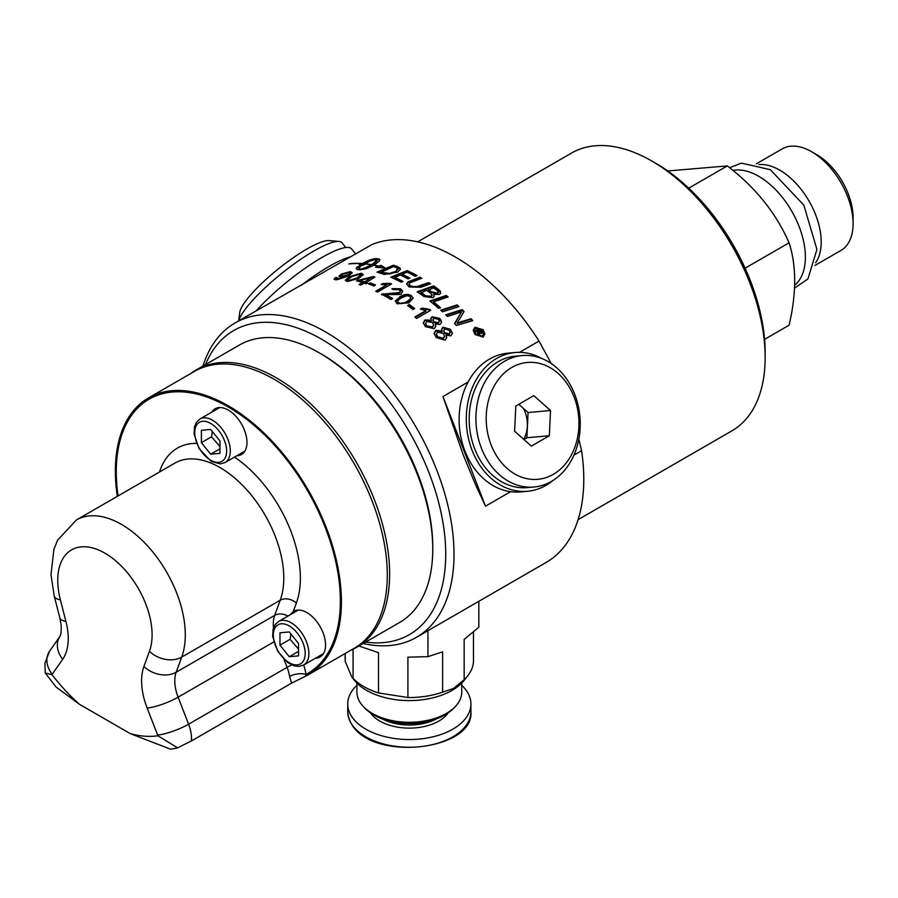 <?xml version="1.0" encoding="UTF-8"?>
<svg xmlns="http://www.w3.org/2000/svg" width="898" height="898" viewBox="0 0 898 898"><rect width="100%" height="100%" fill="white"/><g stroke="black" fill="none" stroke-linecap="round" stroke-linejoin="round"><path stroke-width="1.35" d="M434.138 333.607L435.923 330.947L442.142 331.665L441.625 329.184L442.882 327.198L450.493 329.297L452.39 333.225L450.908 335.83L446.037 335.167L446.699 337.828M441.636 329.521L442.882 327.837L450.493 329.948L452.379 333.551M436.45 334.494L437.663 337.424L443.298 338.872L444.51 336.469M443.758 330.902L444.746 333.338L449.157 334.527L450.066 332.574M444.712 328.982L443.724 330.565L444.746 332.687L449.157 333.865L450.089 332.249L449.123 330.138L444.712 328.982M437.685 332.125L436.428 334.157L437.663 336.772L443.298 338.22L444.532 336.155L443.286 333.439L437.685 332.125M446.037 335.167L446.721 337.502L445.082 340.162L436.248 337.581L434.127 333.281L435.923 330.307L442.142 331.025M374.174 265.348L374.174 265.101A181.463 104.774 60 0 1 378.877 266.145L381.111 265.348L385.22 268.042L375.633 267.312L378.44 266.302L377.441 267.278M381.111 265.348L383.098 267.671M378.44 266.302A181.463 104.774 -120 0 0 373.86 265.292L365.89 268.805L359.885 269.815A181.463 104.774 -120 0 0 357.269 269.479L356.147 268.614L357.494 267.368A180.734 104.348 60 0 1 359.537 267.537M360.244 269.838L368.045 267.099L371.244 264.809A181.463 104.774 -120 0 0 364.61 263.933L364.925 263.956M378.877 266.145L378.877 266.773L381.111 265.965M364.925 263.743A181.463 104.774 60 0 1 371.559 264.629L376.15 261.89L377.037 258.994L370.189 261.049L363.376 264.528A181.463 104.774 60 0 1 364.7 264.663L359.256 266.414L359.2 265.718M371.559 264.629L372.984 263.754L372.984 264.394M356.326 268.075L357.494 266.717A181.463 104.774 60 0 1 360.109 266.942L358.796 269.669M358.762 268.884L358.863 269.681M356.775 267.436L356.775 268.087M357.494 266.717L357.494 267.368M358.976 269.422L360.177 269.22L360.177 269.838M360.177 269.22L361.568 268.884L361.568 269.523M361.568 268.884L363.095 268.423L363.095 269.063M363.095 268.423L364.711 267.862L364.711 268.502M364.711 267.862L366.373 267.2L366.373 267.84M366.373 267.2L368.045 266.459L368.045 267.099M368.045 266.459L369.684 265.662L369.684 266.291M369.684 265.662L371.244 264.809M359.256 266.414L359.447 264.248A181.463 104.774 60 0 1 360.76 264.326L369.336 260.117L376.094 258.602A181.463 104.774 60 0 1 378.709 258.95L379.832 259.87L379.315 261.06L374.174 265.101M379.697 259.432L379.742 260.218M379.326 259.129L379.697 260.072M378.709 258.95L379.326 259.769M377.205 259.387A180.734 104.348 60 0 1 378.709 259.589M375.162 258.59L375.633 259.241M373.972 258.747L373.972 259.399L375.162 259.241M372.58 259.062L372.58 259.713L373.972 259.399M371.02 259.522L371.02 260.173L372.58 259.713M369.336 260.117L369.336 260.768L371.02 260.173M367.574 260.824L367.574 261.475L369.336 260.768M365.778 261.621L365.778 262.272L367.574 261.475M364.016 262.497L364.016 263.148L365.778 262.272M362.332 263.406L362.332 264.057L364.016 263.148M360.76 264.326L360.76 264.977L362.332 264.057M359.447 264.248L359.447 264.91A180.734 104.348 60 0 1 360.76 264.977M359.256 267.065L359.447 264.91M372.984 263.754L377.205 259.376M377.115 259.904L377.115 260.543M376.767 260.532L376.767 261.172M376.15 261.251L376.15 261.89M375.308 262.048L375.308 262.676M374.241 262.889L374.241 263.518M377.867 272.386L393.47 265.786A180.734 104.348 60 0 1 397.578 267.211L400.474 269.344M380.707 271.903A181.463 104.774 60 0 1 382.862 272.622L389.732 273.385L396.007 271.286L397.668 268.322L395.827 267.424A181.463 104.774 -120 0 0 393.425 266.571L380.707 272.521A180.734 104.348 60 0 1 382.862 273.239L389.732 273.991L396.007 271.892L397.668 268.929M397.668 268.322L398.027 269.422M399.621 267.593L400.508 269.03L397.769 272.094L384.389 274.406L381.931 273.733A181.463 104.774 -120 0 0 377.025 272.128L393.47 265.168A181.463 104.774 60 0 1 397.578 266.605L399.621 268.199M387.431 273.564L387.431 274.171M393.47 265.168L393.47 265.786M349.12 263.754A181.463 104.774 60 0 1 361.905 263.507L361.58 263.686A181.463 104.774 -120 0 0 348.806 263.945L349.12 263.911M394.424 277.235A181.463 104.774 60 0 1 403.034 281.456L401.159 282.185A181.463 104.774 -120 0 0 390.742 277.179L407.187 270.59A181.463 104.774 60 0 1 417.076 275.563L415.202 276.281A181.463 104.774 -120 0 0 407.131 272.173L402.001 274.204A181.463 104.774 60 0 1 409.915 278.167L408.051 278.885A181.463 104.774 -120 0 0 400.138 274.945L394.424 277.83A180.734 104.348 60 0 1 402.371 281.714M402.001 274.204L402.001 274.81A180.734 104.348 60 0 1 409.264 278.414M391.461 277.493L407.187 271.185A180.734 104.348 60 0 1 416.425 275.809M407.187 270.59L407.187 271.185M428.728 282.567A181.463 104.774 60 0 1 430.557 283.779L420.904 287.281L409.14 286.945L406.57 283.903L408.163 281.804L419.983 277.19A181.463 104.774 60 0 1 421.802 278.257L409.948 282.836L409.05 284.352L410.554 286.024L415.785 286.99L428.728 282.567L428.728 283.162A180.734 104.348 60 0 1 429.974 283.981M419.983 277.19L419.983 277.796A180.734 104.348 60 0 1 421.184 278.492M409.061 284.397L410.554 286.619L419.68 286.473L428.728 283.162M411.003 280.603L411.003 281.197L419.983 277.796M406.592 284.195L408.163 282.41L411.003 281.197M433.622 294.364L434.194 296.261L433.038 297.676L423.901 296.508A181.463 104.774 -120 0 0 417.155 291.771L433.611 285.856A181.463 104.774 60 0 1 437.955 288.976L440.39 291.3L440.559 293.309L439.414 294.409L433.622 294.364L434.194 296.239M417.738 292.164L433.611 286.462A180.734 104.348 60 0 1 437.955 289.583L440.738 292.793M420.836 292.333A181.463 104.774 60 0 1 424.058 294.6L425.854 295.812L431.175 296.25L431.972 294.791L430.131 292.894A181.463 104.774 -120 0 0 426.516 290.301L420.836 292.939A180.734 104.348 60 0 1 424.058 295.206L425.854 296.419L431.175 296.856L431.972 295.408M428.38 289.627A181.463 104.774 60 0 1 431.287 291.715L437.607 293.163L438.37 292.075L436.596 290.009A181.463 104.774 -120 0 0 433.554 287.809L428.38 290.234A180.734 104.348 60 0 1 431.287 292.321L437.607 293.769L438.325 292.378M425.854 295.812L425.854 296.419M433.611 285.856L433.611 286.462M446.295 295.453A181.463 104.774 60 0 1 448.113 296.946L433.521 301.851A181.463 104.774 60 0 1 440.536 307.756L438.673 308.373A181.463 104.774 -120 0 0 429.839 301.032L446.295 295.453L446.295 296.071A180.734 104.348 60 0 1 447.586 297.126M430.378 301.459L446.295 296.071M433.521 301.851L433.521 302.458A180.734 104.348 60 0 1 440.02 307.924M441.21 310.629L457.149 305.522A180.734 104.348 60 0 1 458.474 306.746M458.968 306.588L442.523 311.808A181.463 104.774 -120 0 0 440.705 310.169L457.149 304.893A181.463 104.774 60 0 1 458.968 306.588M457.149 304.893L457.149 305.522M462.144 309.63A181.463 104.774 60 0 1 464.075 311.527L457.194 322.966L471.035 318.734A181.463 104.774 60 0 1 472.808 320.653L456.375 325.469A181.463 104.774 -120 0 0 454.545 323.549L461.561 311.909L447.462 316.455A181.463 104.774 -120 0 0 445.689 314.76L462.144 309.63L462.144 310.259A180.734 104.348 60 0 1 463.851 311.943M446.194 315.232L462.144 310.259M457.194 322.966L457.194 323.617L471.035 319.385A180.734 104.348 60 0 1 472.337 320.799M471.035 318.734L471.035 319.385M461.561 311.909L454.781 323.796M334.191 279.345L336.458 278.245M339.197 276.404L341.229 274.743L350.343 272.262L352.173 273.048M335.403 277.594L337.199 277.594L337.3 279.031L336.312 278.571L336.312 279.222L337.3 279.682L345.966 276.887L345.966 276.236L340.791 276.966L339.107 276.09L341.229 274.081L350.343 271.611L352.241 272.7L348.379 276.068L335.841 279.85L334.078 279.042L335.403 277.594L335.403 278.257M345.966 276.36L348.592 275.237L350.175 273.059L349.142 272.453L342.946 274.193L341.566 275.518L342.733 276.124L348.592 274.597L350.175 273.059M341.566 275.518L341.566 276.18L343.665 276.786M337.3 279.682L337.3 279.031L345.966 276.236M386.712 284.902L381.212 284.498L382.874 283.532L390.428 283.398A181.463 104.774 60 0 1 391.539 283.948L377.486 292.063A181.463 104.774 -120 0 0 375.768 291.221L386.712 284.902L376.341 291.491M390.428 283.398L390.428 284.004A180.734 104.348 60 0 1 390.978 284.273M382.874 283.532L382.874 284.138L390.428 284.004M382.043 284.621L382.874 284.138M345.36 280.692L349.67 277.179L361.389 273.879L363.084 274.833M347.582 279.963L348.514 280.681L357.022 277.987L360.884 274.81L359.952 274.058L357.056 274.272L351.444 276.831L347.582 279.963L348.514 281.31L357.022 278.616L360.805 275.147M358.796 278.425L347.099 281.489L345.36 280.053L349.67 276.539L361.389 273.25L363.14 274.507L358.796 278.425M395.344 301.571L399.666 297.305L404.897 295.15L409.443 295.229L412.362 296.98L413.114 298.462M399.666 296.699L404.201 294.712L408.152 294.364L411.385 295.565L413.136 298.158L408.792 302.862L397.096 303.816L395.356 300.875L399.666 297.305M409.948 296.362L407.052 295.689L401.44 297.844L398.061 300.314L397.825 302.334L401.238 303.704L405.885 302.233L410.554 298.911L409.948 296.362M397.612 301.807L398.51 303.603L407.019 302.211L410.15 299.977L410.857 298.192M365.789 282.241A181.463 104.774 60 0 1 367.686 282.904L366.103 283.813A181.463 104.774 -120 0 0 364.218 283.151L360.861 285.081A181.463 104.774 -120 0 0 359.144 284.509L362.5 282.578A181.463 104.774 -120 0 0 356.427 280.782L373.456 276.528A181.463 104.774 60 0 1 374.859 276.999L365.789 282.848A180.734 104.348 60 0 1 367.035 283.274M357.157 280.984L373.456 277.145A180.734 104.348 60 0 1 374.197 277.392M359.829 284.733L362.5 282.578M364.072 282.275L370.391 278.021L359.694 280.333L359.694 280.951A180.734 104.348 60 0 1 364.072 282.275L370.391 278.021M359.694 280.333A181.463 104.774 60 0 1 364.072 281.669M373.456 276.528L373.456 277.145M358.01 279.873L358.01 280.49M409.365 304.545A181.463 104.774 60 0 1 414.663 308.542L412.934 309.541A181.463 104.774 -120 0 0 407.636 305.533L409.365 304.545L409.365 305.14A180.734 104.348 60 0 1 414.214 308.8M408.096 305.881L409.365 305.14M369.157 284.127L370.245 283.499A180.734 104.348 60 0 1 374.926 285.351M375.532 285.003L373.804 286.002A181.463 104.774 -120 0 0 368.517 283.891L370.245 282.892A181.463 104.774 60 0 1 375.532 285.003M370.245 282.892L370.245 283.499M430.771 318.958L432.005 317.364L439.627 319.003L441.502 322.247M431.276 320.317L430.748 318.644L432.005 316.736L439.627 318.375L441.311 320.766L441.479 322.404L440.042 324.414L435.171 324.01L435.844 326.142L434.217 328.679L425.371 326.648L423.261 322.752L425.046 319.924L431.276 320.317L431.276 320.945L425.046 320.541L423.272 323.067M435.171 324.01L435.833 326.457M432.409 322.517L426.808 321.54L425.551 323.471L426.786 325.851L432.421 326.951L433.667 324.975L432.409 322.517M425.573 323.785L426.786 326.479L432.421 327.579L433.644 325.289M438.246 319.217L433.846 318.319L432.858 319.834L433.88 321.753L438.28 322.674L439.223 321.136L438.246 319.217M432.881 320.159L433.88 322.382L438.28 323.302L439.189 321.45M385.713 294.555A181.463 104.774 60 0 1 392.572 298.574L390.922 299.528A181.463 104.774 -120 0 0 381.672 294.207L399.341 292.546L400.328 291.12L399.127 289.594L393.582 289.672L391.999 288.606L400.587 288.797L402.663 291.278L401.069 293.646C402.394 294.353 399.082 294.656 391.113 294.544L385.713 294.555L385.713 295.161A180.734 104.348 60 0 1 392.067 298.866M391.999 289.201L400.587 289.403L402.641 291.727M381.672 294.813L399.341 293.141L400.295 291.468M383.064 293.635L383.064 294.23M473.235 330.644L474.941 327.916L483.146 330.385L484.853 334.269M483.146 329.712L484.864 333.933L483.146 337.12L474.941 334.449L473.224 330.307L474.941 327.242L483.146 329.712L483.146 330.385M475.738 328.185L474.357 330.655L475.738 333.989L482.338 336.133L483.719 333.573L482.338 330.172L475.738 328.185M474.38 330.992L475.738 334.662L482.338 336.817L483.708 333.91M420.96 309.26L422.004 308.654L429.558 309.967A180.734 104.348 60 0 1 430.232 310.551M415.325 317.32L425.843 311.247L425.843 310.641L420.331 309.002L422.004 308.048L422.004 308.654M422.004 308.048L429.558 309.361L429.558 309.967M429.558 309.361A181.463 104.774 60 0 1 430.658 310.304L416.616 318.408A181.463 104.774 -120 0 0 414.898 316.96L425.843 310.641M479.352 328.612A181.463 104.774 60 0 1 480.239 329.667L481.62 331.351L481.642 333.573L479.251 332.855L478.78 335.706A181.463 104.774 -120 0 0 477.68 334.37L477.893 331.429A181.463 104.774 -120 0 0 477.657 331.149L475.873 332.181A181.463 104.774 -120 0 0 474.986 331.137L479.352 328.612L479.352 329.297A180.734 104.348 60 0 1 480.239 330.341L482.125 332.967M475.368 331.587L479.352 329.297M477.871 334.595L477.893 332.103M477.893 331.429L478.275 332.754M482.17 332.63L481.642 333.573M479.352 333.865L479.352 334.55M478.353 330.756L478.353 331.429A180.734 104.348 60 0 1 478.713 331.867L480.654 333.147L479.902 330.498A181.463 104.774 -120 0 0 479.543 330.071L478.353 330.756A181.463 104.774 60 0 1 478.713 331.182L480.778 332.35M363.185 643.518A181.463 104.774 -120 0 0 416.436 637.333A181.463 104.774 -120 0 0 454.018 554.257A181.463 104.774 -120 0 0 374.803 371.637A181.463 104.774 -120 0 0 234.973 323.022A181.463 104.774 -120 0 0 202.982 366.047M416.436 637.333L546.197 562.417A181.463 104.774 -120 0 0 583.779 479.341A181.463 104.774 -120 0 0 581.578 450.717L573.945 455.129M527.553 491.273L520.369 491.913A69.651 54.935 84.9 0 1 510.625 491.689L485.515 506.18L475.895 485.526L463.267 454.983L442.972 396.534L468.083 382.032A69.651 54.935 84.9 0 1 507.965 353.161L515.149 352.51A69.651 54.935 84.9 0 0 467.802 402.82A69.651 54.935 84.9 0 0 491.015 478.252A69.651 54.935 84.9 0 0 527.553 491.273A69.651 54.935 84.9 0 0 552.944 480.497M519.504 352.342L539.036 341.072A181.463 104.774 -120 0 0 371.907 244.57L234.973 323.022M794.55 285.339A65.958 38.075 -120 0 0 800.982 231.729A65.958 38.075 -120 0 0 758.743 176.311A65.958 38.075 -120 0 0 732.88 170.418M764.58 339.354L789.095 325.199C796.537 293.433 796.537 265.965 789.095 242.797C775.939 212.882 755.341 187.255 727.301 165.917L688.744 188.176M727.301 165.917L667.753 170.968M789.095 242.797L745.104 268.199M756.262 163.874L782.293 148.832A58.651 33.866 60 0 1 811.624 151.74L816.81 154.737L811.624 151.74A58.651 33.866 60 0 1 853.1 223.58A58.651 33.866 60 0 1 840.955 250.43L814.913 265.46M853.1 223.58L853.1 217.597A51.321 29.634 -120 0 0 816.81 154.737M815.597 262.811A58.651 33.866 -120 0 0 815.687 214.914A58.651 33.866 -120 0 0 779.745 170.149A58.651 33.866 -120 0 0 758.9 164.603M442.624 692.145A64.151 37.043 180 0 1 407.905 697.522L407.905 657.201L427.953 656.629L442.624 651.836L442.624 692.145L453.4 688.519L464.165 679.707A64.151 37.043 180 0 0 467.892 675.61A64.151 37.043 180 0 0 473.482 660.49L473.482 631.979M467.892 675.61L464.547 679.932A60.492 34.921 180 0 1 452.098 690.36A60.492 34.921 180 0 1 354.115 679.932L351.713 676.834L345.191 661.31A64.151 37.043 180 0 1 345.169 660.49L345.169 653.497M407.905 697.522L378.496 692.964A64.151 37.043 180 0 1 353.071 678.293L351.713 676.834M478.836 601.301L478.836 627.242L464.165 639.398L464.165 679.707M427.953 656.629L427.953 630.677M378.496 692.964L378.496 652.655L358.448 645.875M345.191 653.486L345.191 661.31M353.071 649.209L353.071 678.293M461.752 683.097L461.752 692.01A52.421 30.263 180 0 1 446.396 713.416A52.421 30.263 180 0 1 389.272 719.971A52.421 30.263 180 0 1 356.91 692.01L356.91 683.097M461.752 685.32A61.592 35.561 180 0 1 470.911 703.987A61.592 35.561 180 0 1 452.873 729.131A61.592 35.561 180 0 1 385.758 736.831A61.592 35.561 180 0 1 347.739 703.987A61.592 35.561 180 0 1 356.91 685.32M454.893 706.973A50.962 29.421 180 0 1 445.363 714.606L444.319 715.212A49.491 28.568 180 0 1 374.331 715.212L373.299 714.606A50.962 29.421 180 0 1 363.757 706.973M444.319 715.212L445.363 714.606A50.962 29.421 180 0 1 373.299 714.606M523.321 408.309A27.49 21.687 -95.1 0 1 523.77 439.38M523.893 439.481L526.879 437.753L528.08 412.53L518.808 404.302M514.61 431.253L515.822 406.031L533.782 395.659L550.53 410.521L549.329 435.743L531.369 446.115L514.61 431.253M549.329 435.743L526.879 437.753M550.53 410.521L528.08 412.53M556.827 367.899A65.992 52.039 84.9 0 0 522.209 355.563A65.992 52.039 84.9 0 0 477.354 403.213A65.992 52.039 84.9 0 0 499.344 474.683A65.992 52.039 84.9 0 0 533.951 487.019A65.992 52.039 84.9 0 0 578.817 439.358A65.992 52.039 84.9 0 0 556.827 367.899M507.022 468.352A58.651 46.258 -95.1 0 1 511.838 367.439A58.651 46.258 -95.1 0 1 578.862 426.876A58.651 46.258 -95.1 0 1 507.022 468.352M533.951 487.019L527.216 487.614A65.992 52.039 -95.1 0 1 492.609 475.289A65.992 52.039 -95.1 0 1 470.619 403.819A65.992 52.039 -95.1 0 1 515.474 356.169L522.209 355.563M300.942 285.542A69.651 14.716 -38.8 0 1 350.579 256.884M256.323 310.697A69.651 14.716 -38.8 0 1 312.605 263.237A69.651 14.716 -38.8 0 1 351.589 248.903L355.653 253.954M510.625 491.689A69.651 54.935 -95.1 0 1 483.831 478.892A69.651 54.935 -95.1 0 1 468.083 382.032M542.055 358.616A69.651 54.935 84.9 0 0 515.149 352.51M485.515 506.18L442.972 396.534M581.578 450.717L578.862 439.122M551.237 363.544L539.036 341.072M289.257 656.707L279.974 645.157L279.974 632.776L289.257 631.956L298.54 643.496L298.54 655.877L289.257 656.707L298.54 651.353M284.06 659.502L287.091 667.326A30.79 17.78 60 0 1 289.594 676.441L291.637 683.109L305.623 676.228L306.027 674.488A42.52 24.549 -120 0 0 303.692 665.025A25.144 14.514 -120 0 0 299.988 630.62A25.144 14.514 -120 0 0 278.526 621.495L298.282 610.09A25.144 14.514 60 0 1 298.338 610.056M323.471 653.598A25.144 14.514 60 0 1 323.426 653.632L303.67 665.036L298.911 666.428L294.286 665.867L287.73 662.589L277.639 651.185L272.666 636.435L273.104 629.262L275.17 624.604L278.526 621.495M290.896 633.999L290.11 639.309L298.54 649.131M290.11 639.309L279.974 645.157M765.152 357.404L765.152 352.622A154.512 89.205 -120 0 0 655.899 163.38L651.757 160.989A160.383 92.595 60 0 1 765.152 357.404A160.383 92.595 60 0 1 731.937 430.827L578.11 519.639M417.727 241.854L571.566 153.042A160.383 92.595 60 0 1 651.757 160.989L655.899 163.38M205.507 364.588A175.604 101.384 60 0 1 344.001 354.519A175.604 101.384 60 0 1 445.722 554.257A175.604 101.384 60 0 1 365.699 642.07M196.247 369.931L239.384 345.034A160.203 92.494 60 0 1 319.486 352.97L321.563 354.16A157.273 90.799 60 0 1 432.757 546.781L432.757 549.172A160.203 92.494 60 0 1 399.588 622.505L356.45 647.413A160.203 92.494 -120 0 0 389.631 574.08A160.203 92.494 -120 0 0 319.699 412.856A160.203 92.494 -120 0 0 196.247 369.931A160.203 92.494 -120 0 0 191.016 373.377M319.486 352.97A160.203 92.494 60 0 1 432.757 549.172M350.849 650.219A160.203 92.494 -120 0 0 356.45 647.413M305.623 676.228A159.833 92.281 -120 0 0 308.306 674.78A159.833 92.281 -120 0 0 308.306 490.218A159.833 92.281 -120 0 0 148.473 397.937A159.833 92.281 -120 0 0 117.312 496.358M289.594 676.441A11.73 5.321 171.1 0 1 306.027 674.488A158.463 91.495 60 0 0 262.732 433.15A158.463 91.495 60 0 0 118.076 495.921M79.563 704.358A141.008 81.415 60 0 1 51.972 674.623L45.27 673.051L56.17 687.105L79.563 704.358L130.277 733.632L170.564 749.168A159.833 92.281 -120 0 0 177.579 747.832L191.386 740.985L291.637 683.109M177.579 747.832L157.88 735.776A141.008 81.415 60 0 1 130.277 733.632M45.27 673.051L44.9 663.364L49.603 651.14A23.46 18.499 35.1 0 0 52.219 674.196L62.692 659.278A58.651 33.866 -120 0 0 65.924 621.427L60.379 599.875A66.721 38.524 60 0 1 104.92 553.168A66.721 38.524 60 0 1 149.461 651.308L143.916 666.462A58.651 33.866 -120 0 0 147.149 708.039L157.633 735.058A23.46 4.961 -21.2 0 0 188.591 724.203L178.118 697.185L273.722 641.991M148.473 397.937L194.361 371.446A159.833 92.281 60 0 1 274.272 379.36A159.833 92.281 60 0 1 378.687 520.211A159.833 92.281 60 0 1 354.194 648.289L308.306 674.78M290.177 614.771L293.253 611.56A26.39 15.244 60 0 1 293.691 611.291A26.39 15.244 60 0 1 320.081 626.535A26.39 15.244 60 0 1 320.081 657.01A26.39 15.244 60 0 1 315.434 658.245M211.726 412.193A26.39 15.244 60 0 1 215.116 408.781A26.39 15.244 60 0 1 241.506 424.024A26.39 15.244 60 0 1 241.506 454.5A26.39 15.244 60 0 1 236.87 455.735M240.832 453.445A26.39 15.244 -120 0 0 243.347 453.097M217.249 407.894A26.39 15.244 -120 0 0 215.688 409.903M244.907 451.088A25.144 14.514 60 0 1 244.851 451.122L225.095 462.526A25.144 14.514 -120 0 0 230.303 451.021A25.144 14.514 -120 0 0 219.325 425.719A25.144 14.514 -120 0 0 199.951 418.984L219.707 407.58A25.144 14.514 60 0 1 219.763 407.546M295.824 610.404A26.39 15.244 -120 0 0 294.69 611.751A26.39 15.244 -120 0 0 294.263 612.414M319.407 655.955A26.39 15.244 -120 0 0 321.922 655.607M212.332 431.489L211.535 436.798L219.965 446.62M211.535 436.798L201.399 442.647L201.399 430.265L210.682 429.446L219.965 440.985L219.965 453.367L210.682 454.197L201.399 442.647M210.682 454.197L219.965 448.843M238.745 320.844A65.992 13.941 -38.8 0 1 283.487 271.971A65.992 13.941 -38.8 0 1 338.894 241.45A65.992 13.941 -38.8 0 1 342.003 242.819L345.786 247.522M338.894 241.45L329.038 240.608A58.651 12.392 141.2 0 0 278.313 268.917A58.651 12.392 141.2 0 0 239.766 312.369L238.632 320.912M444.746 332.687L444.746 333.338M449.157 333.865L449.157 334.527M437.663 336.772L437.663 337.424M443.298 338.22L443.298 338.872M435.923 330.307L435.923 330.947M450.493 329.297L450.493 329.948M442.882 327.198L442.882 327.837M382.862 272.622L382.862 273.239M385.725 273.396L385.725 274.002M389.732 273.385L389.732 273.991M396.007 271.286L396.007 271.892M397.578 266.605L397.578 267.211M410.554 286.024L410.554 286.619M419.68 285.878L419.68 286.473M408.163 281.804L408.163 282.41M431.287 291.715L431.287 292.321M437.607 293.163L437.607 293.769M424.058 294.6L424.058 295.206M431.175 296.25L431.175 296.856M439.627 290.346L439.627 290.952M437.955 288.976L437.955 289.583M461.381 321.574L461.381 322.225M459.114 315.636L459.114 316.276M348.592 274.597L348.592 275.237M342.733 276.124L342.733 276.775M341.229 274.081L341.229 274.743M350.343 271.611L350.343 272.262M345.64 276.438L345.64 277.078M348.514 280.681L348.514 281.31M357.022 277.987L357.022 278.616M349.67 276.539L349.67 277.179M361.389 273.25L361.389 273.879M411.385 295.565L411.385 296.16M407.019 301.605L407.019 302.211M398.51 302.996L398.51 303.603M432.005 316.736L432.005 317.364M439.627 318.375L439.627 319.003M432.421 326.951L432.421 327.579M438.28 322.674L438.28 323.302M425.046 319.924L425.046 320.541M426.786 325.851L426.786 326.479M433.88 321.753L433.88 322.382M400.587 288.797L400.587 289.403M399.341 292.546L399.341 293.141M390.428 293.197L390.428 293.792M474.941 327.242L474.941 327.916M475.738 333.989L475.738 334.662M482.338 336.133L482.338 336.817M480.239 329.667L480.239 330.341M481.62 331.351L481.62 332.036M478.028 333.517L478.028 334.202M478.713 331.182L478.713 331.867M347.739 711.676C352.364 764.108 474.649 754.084 470.911 711.676A61.592 35.561 180 0 1 452.873 736.82A61.592 35.561 180 0 1 385.758 744.532A61.592 35.561 180 0 1 347.739 711.676L347.739 703.987M448.214 712.821A41.791 24.134 180 0 1 438.875 721.049A41.791 24.134 180 0 1 370.436 712.821M436.058 719.051A39.591 22.854 180 0 1 382.604 719.051M275.462 627.163A22.529 13.01 60 0 1 297.227 633A22.529 13.01 60 0 1 303.053 661.5A22.529 13.01 60 0 1 281.287 655.663A22.529 13.01 60 0 1 275.462 627.163M191.386 740.985A30.79 17.78 -120 0 0 188.591 724.203L287.091 667.326A11.73 2.481 158.8 0 1 291.884 664.98M147.149 708.039A23.46 4.961 158.8 0 0 178.118 697.185A35.19 20.317 60 0 1 176.176 672.232L274.676 615.366A35.19 20.317 -120 0 0 273.497 627.915M143.916 666.462A23.46 17.253 -159.9 0 0 176.176 672.232L181.722 657.089A90.182 52.062 -120 0 0 155.421 555.278A90.182 52.062 -120 0 0 76.42 519.964L174.93 463.099A90.182 52.062 60 0 1 253.921 498.412A90.182 52.062 60 0 1 280.221 600.223L274.676 615.366A11.73 8.632 -159.9 0 1 287.91 616.073M196.471 443.376A101.912 58.841 -120 0 0 159.485 472.011M149.461 651.308A23.46 17.253 -159.9 0 0 181.722 657.089L280.221 600.223A11.73 8.632 -159.9 0 1 296.351 603.108A101.912 58.841 -120 0 0 234.524 457.082M49.603 651.14L60.087 636.222A23.46 18.499 35.1 0 0 62.692 659.278M60.087 636.222L61.098 632.809L61.221 625.715L59.796 617.701A23.46 8.329 -14.4 0 0 65.924 621.427M59.796 617.701L54.25 596.149A23.46 8.329 -14.4 0 0 60.379 599.875M157.633 735.058A7.33 4.232 60 0 1 157.88 735.776M293.253 611.56L296.351 603.108M226.622 451.021A22.529 13.01 60 0 1 210.682 460.214A22.529 13.01 60 0 1 194.754 432.623A22.529 13.01 60 0 1 210.682 423.418A22.529 13.01 60 0 1 226.622 451.021M443.724 330.565L443.724 331.216M450.089 332.249L450.089 332.911M436.428 334.157L436.428 334.808M444.532 336.155L444.532 336.806M434.127 333.921L434.127 333.281M452.39 333.888L452.39 333.225M409.017 284.688L409.017 284.094M438.37 292.075L438.37 292.681M432.028 295.105L432.028 295.711M339.107 276.752L339.107 276.09M360.884 274.81L360.884 275.439M363.14 275.136L363.14 274.507M410.88 297.889L410.88 298.484M397.578 301.515L397.578 302.121M433.667 324.975L433.667 325.615M439.223 321.136L439.223 321.765M423.261 323.381L423.261 322.752M425.551 323.471L425.551 324.099M432.858 319.834L432.858 320.463M400.328 291.76L400.328 291.165M474.357 330.655L474.357 331.328M483.719 333.573L483.719 334.258M470.911 711.676L470.911 703.987M54.25 596.149L50.962 574.698L53.947 549.262L57.618 540.147L76.42 519.964M199.951 418.984L196.381 422.408L194.552 426.696L194.103 434.003L198.941 448.45L211.221 461.415L220.336 463.918L225.095 462.526M794.438 288.191L807.953 278.908L816.922 249.431L803.822 205.126L770.338 169.677L741.434 163.122L729.591 167.735"/></g></svg>
